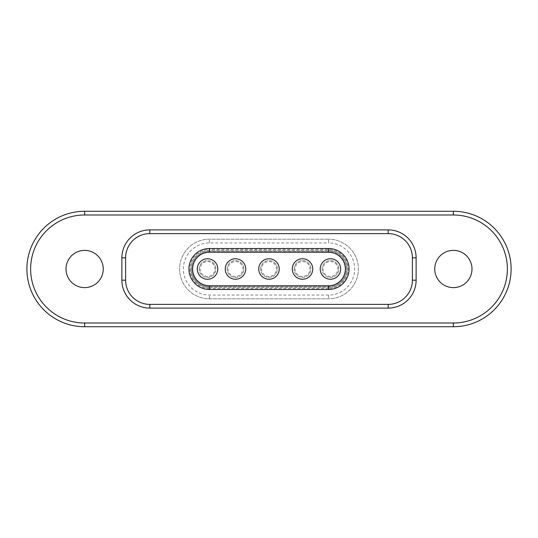 <?xml version="1.0" encoding="UTF-8"?>
<svg xmlns="http://www.w3.org/2000/svg" width="538" height="538" viewBox="0 0 538 538"><rect width="100%" height="100%" fill="white"/><g stroke="black" fill="none" stroke-linecap="round" stroke-linejoin="round"><path stroke-width="0.4" stroke-dasharray="2.69 2.02" d="M225.234 269A10.242 10.242 0 0 0 235.476 279.242A10.242 10.242 0 0 0 245.718 269A10.242 10.242 0 0 0 235.476 258.758A10.242 10.242 0 0 0 225.234 269M292.282 269A10.242 10.242 0 0 0 302.524 279.242A10.242 10.242 0 0 0 312.766 269A10.242 10.242 0 0 0 302.524 258.758A10.242 10.242 0 0 0 292.282 269M197.298 269A10.242 10.242 0 0 0 207.547 279.242A10.242 10.242 0 0 0 217.789 269A10.242 10.242 0 0 0 207.547 258.758A10.242 10.242 0 0 0 197.298 269M320.211 269A10.242 10.242 0 0 0 330.453 279.242A10.242 10.242 0 0 0 340.702 269A10.242 10.242 0 0 0 330.453 258.758A10.242 10.242 0 0 0 320.211 269M258.758 269A10.242 10.242 0 0 0 269 279.242A10.242 10.242 0 0 0 279.242 269A10.242 10.242 0 0 0 269 258.758A10.242 10.242 0 0 0 258.758 269M453.366 287.622A18.622 18.622 0 0 0 471.994 269A18.622 18.622 0 0 0 453.366 250.378A18.622 18.622 0 0 0 434.744 269A18.622 18.622 0 0 0 453.366 287.622M84.634 287.622A18.622 18.622 0 0 0 103.256 269A18.622 18.622 0 0 0 84.634 250.378A18.622 18.622 0 0 0 66.006 269A18.622 18.622 0 0 0 84.634 287.622M227.097 269A8.379 8.379 0 0 1 235.476 260.621A8.379 8.379 0 0 1 243.862 269A8.379 8.379 0 0 1 235.476 277.379A8.379 8.379 0 0 1 227.097 269A8.379 8.379 0 0 1 235.476 260.621A8.379 8.379 0 0 1 243.862 269A8.379 8.379 0 0 1 235.476 277.379A8.379 8.379 0 0 1 227.097 269M235.476 276.451A7.451 7.451 0 0 1 228.031 269A7.451 7.451 0 0 1 235.476 261.549A7.451 7.451 0 0 1 242.927 269A7.451 7.451 0 0 1 235.476 276.451M294.138 269A8.379 8.379 0 0 1 302.524 260.621A8.379 8.379 0 0 1 310.903 269A8.379 8.379 0 0 1 302.524 277.379A8.379 8.379 0 0 1 294.138 269A8.379 8.379 0 0 1 302.524 260.621A8.379 8.379 0 0 1 310.903 269A8.379 8.379 0 0 1 302.524 277.379A8.379 8.379 0 0 1 294.138 269M302.524 276.451A7.451 7.451 0 0 1 295.073 269A7.451 7.451 0 0 1 302.524 261.549A7.451 7.451 0 0 1 309.969 269A7.451 7.451 0 0 1 302.524 276.451M199.161 269A8.379 8.379 0 0 1 207.547 260.621A8.379 8.379 0 0 1 215.926 269A8.379 8.379 0 0 1 207.547 277.379A8.379 8.379 0 0 1 199.161 269A8.379 8.379 0 0 1 207.547 260.621A8.379 8.379 0 0 1 215.926 269A8.379 8.379 0 0 1 207.547 277.379A8.379 8.379 0 0 1 199.161 269M207.547 276.451A7.451 7.451 0 0 1 200.096 269A7.451 7.451 0 0 1 207.547 261.549A7.451 7.451 0 0 1 214.992 269A7.451 7.451 0 0 1 207.547 276.451M260.621 269A8.379 8.379 0 0 1 269 260.621A8.379 8.379 0 0 1 277.379 269A8.379 8.379 0 0 1 269 277.379A8.379 8.379 0 0 1 260.621 269A8.379 8.379 0 0 1 269 260.621A8.379 8.379 0 0 1 277.379 269A8.379 8.379 0 0 1 269 277.379A8.379 8.379 0 0 1 260.621 269M269 276.451A7.451 7.451 0 0 1 261.549 269A7.451 7.451 0 0 1 269 261.549A7.451 7.451 0 0 1 276.451 269A7.451 7.451 0 0 1 269 276.451M322.074 269A8.379 8.379 0 0 1 330.453 260.621A8.379 8.379 0 0 1 338.839 269A8.379 8.379 0 0 1 330.453 277.379A8.379 8.379 0 0 1 322.074 269A8.379 8.379 0 0 1 330.453 260.621A8.379 8.379 0 0 1 338.839 269A8.379 8.379 0 0 1 330.453 277.379A8.379 8.379 0 0 1 322.074 269M330.453 276.451A7.451 7.451 0 0 1 323.008 269A7.451 7.451 0 0 1 330.453 261.549A7.451 7.451 0 0 1 337.904 269A7.451 7.451 0 0 1 330.453 276.451M209.403 250.378A18.622 18.622 0 0 0 190.782 269A18.622 18.622 0 0 1 209.403 250.378L328.597 250.378A18.622 18.622 0 0 1 347.218 269A18.622 18.622 0 0 1 328.597 287.622L209.403 287.622A18.622 18.622 0 0 1 190.782 269A18.622 18.622 0 0 0 209.403 287.622L328.597 287.622A18.622 18.622 0 0 0 347.218 269A18.622 18.622 0 0 0 328.597 250.378L209.403 250.378L209.403 248.516A20.484 20.484 0 0 0 188.919 269A20.484 20.484 0 0 0 209.403 289.484L328.597 289.484A20.484 20.484 0 0 0 349.081 269A20.484 20.484 0 0 0 328.597 248.516L209.403 248.516A20.484 20.484 0 0 0 188.919 269A20.484 20.484 0 0 0 209.403 289.484L328.597 289.484L328.597 287.622L328.597 289.484L209.403 289.484L209.403 287.622A18.622 18.622 0 0 1 190.782 269A18.622 18.622 0 0 0 209.403 287.622L209.403 289.484A20.484 20.484 0 0 1 188.919 269A20.484 20.484 0 0 1 209.403 248.516L209.403 250.378M388.187 233.613L388.187 229.894L149.813 229.894A27.936 27.936 0 0 0 121.877 257.823L125.603 257.823L125.603 280.177A24.21 24.21 0 0 0 149.813 304.387L388.187 304.387A24.21 24.21 0 0 0 412.397 280.177L412.397 257.823A24.21 24.21 0 0 0 388.187 233.613L149.813 233.613A24.21 24.21 0 0 0 125.603 257.823M125.603 280.177L121.877 280.177A27.936 27.936 0 0 0 149.813 308.106L149.813 304.387M328.597 288.556L209.403 288.556L209.403 286.693L328.597 286.693A17.693 17.693 0 0 0 346.284 269A17.693 17.693 0 0 0 328.597 251.307L209.403 251.307A17.693 17.693 0 0 0 191.716 269A17.693 17.693 0 0 0 209.403 286.693L328.597 286.693A17.693 17.693 0 0 0 346.284 269A17.693 17.693 0 0 0 328.597 251.307L209.403 251.307A17.693 17.693 0 0 0 191.716 269A17.693 17.693 0 0 0 209.403 286.693A17.693 17.693 0 0 1 191.716 269A17.693 17.693 0 0 1 209.403 251.307L209.403 249.444L328.597 249.444A19.556 19.556 0 0 1 348.147 269A19.556 19.556 0 0 1 328.597 288.556L328.597 286.693A17.693 17.693 0 0 0 346.284 269A17.693 17.693 0 0 0 328.597 251.307L328.597 249.444M328.597 239.202L209.403 239.202A29.798 29.798 0 0 0 179.611 269A29.798 29.798 0 0 0 209.403 298.798L328.597 298.798A29.798 29.798 0 0 0 358.389 269A29.798 29.798 0 0 0 328.597 239.202A29.798 29.798 0 0 1 358.389 269A29.798 29.798 0 0 1 328.597 298.798L209.403 298.798A29.798 29.798 0 0 1 179.611 269A29.798 29.798 0 0 1 209.403 239.202L328.597 239.202L328.597 242.927A26.073 26.073 0 0 1 354.663 269A26.073 26.073 0 0 1 328.597 295.073L209.403 295.073A26.073 26.073 0 0 1 183.337 269A26.073 26.073 0 0 1 209.403 242.927L328.597 242.927M84.634 211.266A57.734 57.734 0 0 0 26.9 269A57.734 57.734 0 0 0 84.634 326.734L453.366 326.734A57.734 57.734 0 0 0 511.1 269A57.734 57.734 0 0 0 453.366 211.266L84.634 211.266M328.597 248.516L209.403 248.516L328.597 248.516L328.597 250.378L328.597 248.516M328.597 287.622A18.622 18.622 0 0 0 347.218 269A18.622 18.622 0 0 0 328.597 250.378M121.877 280.177A27.936 27.936 0 0 0 149.813 308.106M149.813 233.613L149.813 229.894A27.936 27.936 0 0 0 121.877 257.823M388.187 304.387L388.187 308.106M416.123 280.177L412.397 280.177M412.397 257.823L416.123 257.823M209.403 242.927L209.403 239.202M328.597 295.073L328.597 298.798M209.403 298.798L209.403 295.073M209.403 288.556A19.556 19.556 0 0 1 189.853 269A19.556 19.556 0 0 1 209.403 249.444"/><path stroke-width="0.81" d="M225.234 269A10.242 10.242 0 0 0 235.476 279.242A10.242 10.242 0 0 0 245.718 269A10.242 10.242 0 0 0 235.476 258.758A10.242 10.242 0 0 0 225.234 269M292.282 269A10.242 10.242 0 0 0 302.524 279.242A10.242 10.242 0 0 0 312.766 269A10.242 10.242 0 0 0 302.524 258.758A10.242 10.242 0 0 0 292.282 269M197.298 269A10.242 10.242 0 0 0 207.547 279.242A10.242 10.242 0 0 0 217.789 269A10.242 10.242 0 0 0 207.547 258.758A10.242 10.242 0 0 0 197.298 269M320.211 269A10.242 10.242 0 0 0 330.453 279.242A10.242 10.242 0 0 0 340.702 269A10.242 10.242 0 0 0 330.453 258.758A10.242 10.242 0 0 0 320.211 269M258.758 269A10.242 10.242 0 0 0 269 279.242A10.242 10.242 0 0 0 279.242 269A10.242 10.242 0 0 0 269 258.758A10.242 10.242 0 0 0 258.758 269M471.994 269A18.622 18.622 0 0 1 453.366 287.622A18.622 18.622 0 0 1 434.744 269A18.622 18.622 0 0 1 453.366 250.378A18.622 18.622 0 0 1 471.994 269M103.256 269A18.622 18.622 0 0 1 84.634 287.622A18.622 18.622 0 0 1 66.006 269A18.622 18.622 0 0 1 84.634 250.378A18.622 18.622 0 0 1 103.256 269M328.597 289.484A20.484 20.484 0 0 0 349.081 269A20.484 20.484 0 0 0 328.597 248.516A20.484 20.484 0 0 1 349.081 269A20.484 20.484 0 0 1 328.597 289.484L209.403 289.484A20.484 20.484 0 0 1 188.919 269A20.484 20.484 0 0 1 209.403 248.516L328.597 248.516A20.484 20.484 0 0 1 349.081 269A20.484 20.484 0 0 1 328.597 289.484L328.597 285.759A16.759 16.759 0 0 0 345.356 269A16.759 16.759 0 0 0 328.597 252.241L328.597 248.516A20.484 20.484 0 0 1 349.081 269A20.484 20.484 0 0 1 328.597 289.484M125.603 257.823L121.877 257.823A27.936 27.936 0 0 1 149.813 229.894L388.187 229.894A27.936 27.936 0 0 1 416.123 257.823L416.123 280.177A27.936 27.936 0 0 1 388.187 308.106L149.813 308.106A27.936 27.936 0 0 1 121.877 280.177L121.877 257.823L121.877 280.177L125.603 280.177A24.21 24.21 0 0 0 149.813 304.387L388.187 304.387A24.21 24.21 0 0 0 412.397 280.177L412.397 257.823A24.21 24.21 0 0 0 388.187 233.613L149.813 233.613A24.21 24.21 0 0 0 125.603 257.823L125.603 280.177M149.813 304.387L149.813 308.106L388.187 308.106A27.936 27.936 0 0 0 416.123 280.177L416.123 257.823A27.936 27.936 0 0 0 388.187 229.894L388.187 233.613M453.366 214.992L453.366 211.266A57.734 57.734 0 0 1 511.1 269A57.734 57.734 0 0 1 453.366 326.734L84.634 326.734A57.734 57.734 0 0 1 26.9 269A57.734 57.734 0 0 1 84.634 211.266L453.366 211.266A57.734 57.734 0 0 1 511.1 269A57.734 57.734 0 0 1 453.366 326.734L453.366 323.008A54.008 54.008 0 0 0 507.374 269A54.008 54.008 0 0 0 453.366 214.992L84.634 214.992A54.008 54.008 0 0 0 30.626 269A54.008 54.008 0 0 0 84.634 323.008L84.634 326.734A57.734 57.734 0 0 1 26.9 269A57.734 57.734 0 0 1 84.634 211.266L84.634 214.992M149.813 229.894L149.813 233.613M388.187 229.894A27.936 27.936 0 0 1 416.123 257.823L412.397 257.823M412.397 280.177L416.123 280.177A27.936 27.936 0 0 1 388.187 308.106L388.187 304.387M84.634 323.008L453.366 323.008M209.403 252.241A16.759 16.759 0 0 0 192.644 269A16.759 16.759 0 0 0 209.403 285.759L209.403 289.484A20.484 20.484 0 0 1 188.919 269A20.484 20.484 0 0 1 209.403 248.516L209.403 252.241L328.597 252.241M209.403 285.759L328.597 285.759"/></g></svg>
